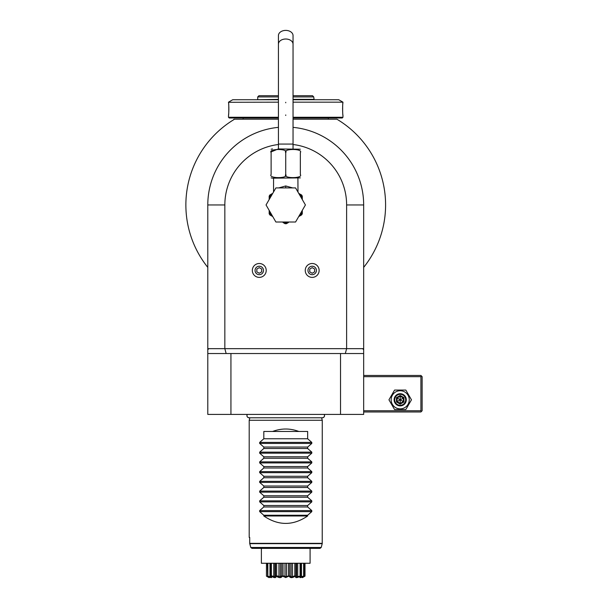 <?xml version="1.0" encoding="UTF-8"?>
<svg xmlns="http://www.w3.org/2000/svg" width="608" height="608" viewBox="0 0 608 608"><rect width="100%" height="100%" fill="white"/><g stroke="black" fill="none" stroke-linecap="round" stroke-linejoin="round"><path stroke-width="0.91" d="M411.456 399.806L405.832 390.062L394.577 390.062L388.953 399.806L394.577 409.541L405.832 409.541L411.456 399.806M409.26 399.806A9.059 9.059 0 0 0 400.201 390.746A9.059 9.059 0 0 0 391.149 399.806A9.059 9.059 0 0 0 400.201 408.857A9.059 9.059 0 0 0 409.26 399.806M363.668 410.765L420.903 410.765L420.903 376.664L363.668 376.664M420.903 376.664L421.519 376.056L420.903 375.448L363.668 375.448M363.668 349.706L362.619 348.658L363.668 348.658L363.668 414.413L207.792 414.413L207.792 349.706L208.848 348.658L346.621 348.658L346.621 204.957A60.891 60.891 0 0 0 293.041 144.506M363.668 348.658L363.668 204.957A77.938 77.938 0 0 0 293.041 127.361A77.938 77.938 0 0 1 363.668 204.957L346.621 204.957M363.668 324.3L363.668 204.957M362.619 348.658L346.621 348.658L345.314 353.529L340.533 353.529L340.533 414.413M278.426 144.506A60.891 60.891 0 0 0 224.838 204.957L224.838 348.658L226.146 353.529L207.792 353.529M207.792 349.706L207.792 204.957A77.938 77.938 0 0 1 278.426 127.361A77.938 77.938 0 0 0 207.792 204.957L207.792 324.3M207.792 348.658L208.848 348.658M278.426 119.176L243.116 119.176A2.432 2.432 0 0 1 242.622 119.221L234.528 119.221A99.856 99.856 0 0 0 207.792 267.383M363.668 267.383A99.856 99.856 0 0 0 336.931 119.221L328.844 119.221A2.432 2.432 0 0 1 328.35 119.176L293.041 119.176M338.344 120.08L336.931 119.221C338.367 120.088 338.367 120.088 336.931 119.221C338.367 120.088 338.367 120.088 336.931 119.221C338.367 120.088 338.367 120.088 336.931 119.221C338.367 120.088 338.367 120.088 336.931 119.221L338.344 120.08M234.528 119.221L233.974 119.221L234.528 119.221C233.1 120.088 233.1 120.088 234.528 119.221C233.1 120.088 233.1 120.088 234.528 119.221C233.1 120.088 233.1 120.088 234.528 119.221C233.1 120.088 233.1 120.088 234.528 119.221L233.396 119.806M293.041 117.276L342.965 117.276L342.236 118.005L293.041 118.005L328.358 118.005L328.35 119.176M278.426 117.276L228.494 117.276L229.224 118.005L278.426 118.005L243.109 118.005L243.116 119.176M293.041 102.174L342.965 102.174L342.935 102.554M342.874 103.124L342.775 104.219M342.722 104.91L342.669 105.716M342.631 106.499L342.608 107.282M342.585 108.057L342.585 108.847M342.585 109.691L342.608 110.474M342.631 111.241L342.669 112.047M342.722 112.845L342.775 113.544M342.874 114.623L342.935 115.186M342.965 117.276L342.965 115.452C342.547 115.816 342.547 101.908 342.965 102.296M228.494 117.276L228.494 115.452C228.912 115.839 228.912 101.924 228.494 102.296L278.426 102.174M228.585 114.616L228.692 113.521M228.737 112.83L228.79 112.047M228.828 111.241L228.859 110.474M228.874 109.691L228.882 108.786M228.874 108.057L228.859 107.282M228.828 106.499L228.79 105.716M228.737 104.903L228.684 104.211M228.585 103.109L228.524 102.554M228.494 102.174L232.712 99.742L278.426 99.742M293.041 99.742L338.747 99.742L342.965 102.174M257.344 99.742L278.426 99.362M314.123 99.742L313.743 96.923L293.041 96.923M293.041 99.362L313.743 99.362M257.724 99.362L257.724 96.923L278.426 96.923M278.426 95.707L258.94 95.707L257.724 96.923M293.041 95.707L312.52 95.707L313.743 96.923M230.934 414.413L230.934 353.529L340.533 353.529M363.668 353.529L345.314 353.529M226.146 353.529L230.934 353.529M278.745 187.91L285.73 185.957L292.714 187.91M274.026 191.125L273.554 191.459L273.554 178.167L272.513 178.167L300.344 177.886M285.73 174.511L285.73 152.593C288.952 148.466 267.908 148.466 271.115 152.593L271.115 174.511C271.115 178.638 271.115 178.638 271.115 174.511C267.915 178.638 288.944 178.638 285.73 174.511C282.53 178.638 303.544 178.638 300.344 174.511C300.344 178.638 300.344 178.638 300.344 174.511L300.344 174.572M271.236 151.878L277.529 149.226M300.344 174.511L300.344 152.593C300.344 148.458 300.344 148.458 300.344 152.593C303.544 148.458 282.522 148.466 285.73 152.593M271.115 152.593C271.115 148.458 271.115 148.458 271.115 152.593M278.183 148.937L300.344 149.211M293.041 44.179A7.304 5.168 0 0 0 285.73 39.011A7.304 5.168 0 0 0 278.426 44.179L278.426 35.568A7.304 5.168 0 0 1 285.73 30.4A7.304 5.168 0 0 1 293.041 35.568L293.041 144.066L278.426 144.066L278.426 148.937M305.421 204.957L295.572 222.004L275.888 222.004L266.046 204.957L275.888 187.91L295.572 187.91L305.421 204.957M298.703 216.592L299.615 216.068A17.776 17.776 0 0 0 302.29 211.424L302.29 210.368M302.29 196.802L301.18 196.156L301.629 195.008L302.29 196.156L302.29 198.489A17.776 17.776 0 0 0 301.18 196.156L299.379 194.492M302.29 211.424L302.29 213.758A18.757 18.757 0 0 1 301.629 214.898L299.615 216.068M302.29 199.546L302.29 198.489M301.629 195.008L300.846 194.56M298.612 193.169L299.41 193.724M300.23 194.203L301.591 194.986M285.068 223.698L283.054 222.536A17.776 17.776 0 0 0 288.412 222.536L286.391 223.698A18.757 18.757 0 0 1 285.068 223.698M271.852 216.068L269.83 214.898A18.757 18.757 0 0 1 269.169 213.758L269.169 211.424A17.776 17.776 0 0 0 271.852 216.068L272.764 216.592M272.088 194.492L270.279 196.156A17.776 17.776 0 0 0 269.169 198.489L269.169 196.156L269.83 195.008L271.32 194.15M269.169 198.489L269.169 199.546M269.169 210.368L269.169 211.424M269.169 196.802L270.279 196.156L269.83 195.008L272.095 193.686M307.967 270.446A4.226 4.226 0 0 1 312.193 266.22A4.226 4.226 0 0 1 316.411 270.446A4.226 4.226 0 0 1 312.193 274.672A4.226 4.226 0 0 1 307.967 270.446M305.246 270.446A6.939 6.939 0 0 1 312.193 263.5A6.939 6.939 0 0 1 319.132 270.446A6.939 6.939 0 0 1 312.193 277.385A6.939 6.939 0 0 1 305.246 270.446A6.939 6.939 0 0 0 312.193 277.385A6.939 6.939 0 0 0 319.132 270.446A6.939 6.939 0 0 0 312.193 263.5A6.939 6.939 0 0 0 305.246 270.446M314.625 271.852L314.625 269.04L312.193 267.634L309.753 269.04L309.753 271.852L312.193 273.258L314.625 271.852M255.048 270.446A4.226 4.226 0 0 1 259.274 266.22A4.226 4.226 0 0 1 263.5 270.446A4.226 4.226 0 0 1 259.274 274.672A4.226 4.226 0 0 1 255.048 270.446M252.328 270.446A6.939 6.939 0 0 1 259.274 263.5A6.939 6.939 0 0 1 266.213 270.446A6.939 6.939 0 0 1 259.274 277.385A6.939 6.939 0 0 1 252.328 270.446A6.939 6.939 0 0 0 259.274 277.385A6.939 6.939 0 0 0 266.213 270.446A6.939 6.939 0 0 0 259.274 263.5A6.939 6.939 0 0 0 252.328 270.446M261.706 271.852L261.706 269.04L259.274 267.634L256.834 269.04L256.834 271.852L259.274 273.258L261.706 271.852M249.196 420.265L249.865 417.78L249.098 417.78C247.167 417.346 246.559 416.222 247.289 414.413A2.166 2.166 90 0 0 249.098 417.78L322.362 417.78A2.166 2.166 90 0 0 324.17 414.413C324.9 416.222 324.3 417.346 322.362 417.78L321.602 417.78L322.263 420.265L249.196 420.265L249.196 537.411L249.706 537.411L249.196 537.411M322.263 420.265L322.225 543.658L249.751 543.658L250.785 547.474L251.986 548.37L261.379 548.37L261.379 563.259L310.088 563.259L310.088 548.37L320.028 548.37L251.986 548.37M249.706 537.411L249.706 543.339L250.785 547.474L321.199 547.474L320.028 548.37M262.147 548.37L310.088 548.37M288.435 575.814L288.96 576.141L285.73 577.539L282.5 576.141L283.032 575.814L286.482 576.703L288.435 575.814L288.435 563.259M289.317 576.285L289.727 575.814L291.095 576.703L292.509 576.703L294.804 575.814L295.268 576.141C292.197 578.132 290.176 578.132 289.203 576.141L288.96 576.141M289.727 575.814L289.727 563.259M291.095 576.703L291.095 563.259M292.509 576.703L292.509 563.259M294.804 575.814L294.804 563.259M295.48 576.141L295.936 575.814L296.567 576.703L300.428 576.141C296.81 578.132 295.161 578.132 295.48 576.141L294.956 576.308M295.936 575.814L295.936 563.259M296.567 576.703L296.567 563.259M297.722 576.703L297.722 563.259M300.078 575.814L300.078 563.259M300.154 576.946L300.922 575.814L300.732 576.703L303.818 576.141C300.086 578.132 299.007 578.132 300.588 576.141L300.101 576.3M300.99 563.259L300.99 575.928L300.922 563.259M301.484 576.703L301.484 563.259M303.628 575.814L303.628 563.259M303.08 576.703L305.018 576.141C301.629 578.132 301.256 578.132 303.901 576.141L303.818 576.141M302.358 577.448L304.068 575.814L304.068 563.259M305.011 575.814L305.011 563.259L305.011 575.814M304.745 575.86L304.281 576.057M268.12 576.582L266.441 576.141L266.456 563.259L266.441 576.141C269.83 578.132 270.21 578.132 267.566 576.141L269.048 577.387M267.649 576.141L269.982 576.703L270.735 576.703L270.545 575.814L270.879 576.141C272.452 578.132 271.373 578.132 267.649 576.141L267.391 563.259M267.839 575.814L267.839 563.259M269.982 576.703L269.982 563.259M270.476 563.259L270.476 575.928L270.545 563.259M271.366 576.3L271.381 575.814L274.9 576.703L275.523 575.814L275.979 576.141C276.298 578.132 274.649 578.132 271.031 576.141L270.879 576.141M271.381 575.814L271.381 563.259M273.744 576.703L273.744 563.259M274.9 576.703L274.9 563.259M275.523 575.814L275.523 563.259M276.435 576.27L276.655 575.814L280.364 576.703L281.74 575.814L282.264 576.141C281.284 578.132 279.262 578.132 276.192 576.141L275.979 576.141M276.655 575.814L276.655 563.259M278.95 576.703L278.95 563.259M280.364 576.703L280.364 563.259M281.74 575.814L281.74 563.259M282.849 576.376L282.112 576.323M283.032 575.814L283.032 563.259M284.977 576.703L284.977 563.259M286.482 576.703L286.482 563.259M289.659 576.658L290.176 577.106M294.219 576.688L294.644 576.468M299.311 576.665L299.759 576.46M301.864 577.053L303.08 576.498M303.612 576.931L302.488 577.6M285.73 577.6C307.352 577.6 307.352 577.6 285.73 577.6C307.352 577.6 307.352 577.6 285.73 577.6C264.115 577.6 264.115 577.6 285.73 577.6C264.115 577.6 264.115 577.6 285.73 577.6M268.379 576.498L268.782 576.688M271.738 576.475L272.148 576.665M298.847 431.467C290.107 428.199 281.36 428.199 272.612 431.467L307.656 431.467L307.656 438.771L311.798 442.396L311.798 443.43L307.656 447.055L307.656 448.514L311.798 452.139L311.798 453.173L307.656 456.798L307.656 458.25L311.798 461.882L311.798 462.916L307.656 466.541L307.656 467.993L311.798 471.626L311.798 472.659L307.656 476.284L307.656 477.736L311.798 481.361L311.798 482.395L307.656 486.028L307.656 487.479L311.798 491.104L311.798 492.138L307.656 495.771L307.656 497.222L311.798 500.848L311.798 501.881L307.656 505.506L307.656 506.966L311.798 510.591L311.798 511.624L307.656 515.25L307.656 515.979C293.041 525.874 278.426 525.874 263.811 515.979L307.656 515.979M311.798 511.624L259.669 511.624L263.811 515.25L263.811 515.979M259.669 511.624L259.669 510.591L263.811 506.966L307.656 506.966M311.798 501.881L259.669 501.881L263.811 505.506L263.811 506.966M259.669 501.881L259.669 500.848L263.811 497.222L307.656 497.222M311.798 492.138L259.669 492.138L263.811 495.771L263.811 497.222M259.669 492.138L259.669 491.104L263.811 487.479L307.656 487.479M311.798 482.395L259.669 482.395L263.811 486.028L263.811 487.479M259.669 482.395L259.669 481.361L263.811 477.736L307.656 477.736M311.798 472.659L259.669 472.659L263.811 476.284L263.811 477.736M259.669 472.659L259.669 471.626L263.811 467.993L307.656 467.993M311.798 462.916L259.669 462.916L263.811 466.541L263.811 467.993M259.669 462.916L259.669 461.882L263.811 458.25L307.656 458.25M311.798 453.173L259.669 453.173L263.811 456.798L263.811 458.25M259.669 453.173L259.669 452.139L263.811 448.514L307.656 448.514M311.798 443.43L259.669 443.43L263.811 447.055L263.811 448.514M259.669 443.43L259.669 442.396L263.811 438.771L307.656 438.771M272.612 431.467L263.811 431.467L263.811 438.771M263.811 515.25L307.656 515.25M263.811 505.506L307.656 505.506M263.811 495.771L307.656 495.771M263.811 486.028L307.656 486.028M263.811 476.284L307.656 476.284M263.811 466.541L307.656 466.541M263.811 456.798L307.656 456.798M263.811 447.055L307.656 447.055M420.903 410.765L421.519 411.373L420.903 411.981L363.668 411.981M421.519 376.056L422.127 376.664L422.127 410.765L421.519 411.373M406.296 399.806A6.088 6.088 0 0 0 400.201 393.71A6.088 6.088 0 0 0 394.113 399.806A6.088 6.088 0 0 0 400.201 405.893A6.088 6.088 0 0 0 406.296 399.806M405.68 399.806A5.48 5.48 0 0 1 400.201 405.285A5.48 5.48 0 0 1 394.721 399.806A5.48 5.48 0 0 1 400.201 394.326A5.48 5.48 0 0 1 405.68 399.806M400.201 404.122L403.948 401.964L403.948 397.64L403.324 398.004L400.201 396.203L397.085 398.004L397.085 401.599L400.201 403.4L403.324 401.599L403.324 398.004L400.201 399.806L400.201 395.481L396.462 397.64L403.324 401.599L400.201 403.4L400.201 399.806L397.085 401.599L396.462 401.964L400.201 404.122L400.201 403.4M403.948 401.964L403.324 401.599M397.085 398.004L400.201 396.203M224.838 204.957L207.792 204.957M285.73 115.452L285.73 114.958M285.73 102.296L285.73 102.782M285.73 187.91L285.73 185.957M302.047 197.889L301.781 197.304M249.706 543.339L322.263 543.339M311.798 510.591L259.669 510.591M311.798 500.848L259.669 500.848M311.798 491.104L259.669 491.104M311.798 481.361L259.669 481.361M311.798 471.626L259.669 471.626M311.798 461.882L259.669 461.882M311.798 452.139L259.669 452.139M311.798 442.396L259.669 442.396M403.948 397.64L400.201 395.481M396.462 397.64L396.462 401.964M297.996 192.098L297.912 178.167M271.115 177.886L272.513 178.167M271.115 149.211L272.513 148.937M293.041 148.937L293.041 144.066M278.426 44.179L278.426 144.066M299.531 193.8L298.703 193.321M273.554 191.459L273.463 192.098M268.972 577.6L266.441 576.141M321.199 547.474L322.225 543.658"/></g></svg>
